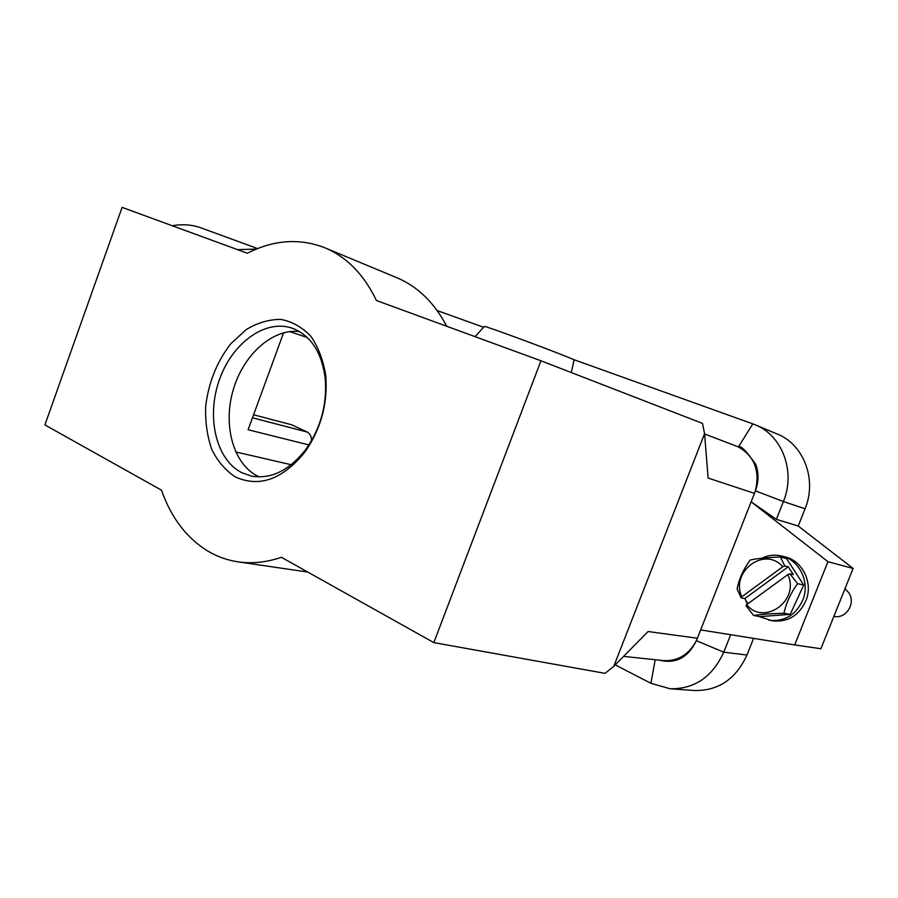 <?xml version="1.0" encoding="UTF-8"?>
<svg xmlns="http://www.w3.org/2000/svg" width="898" height="898" viewBox="0 0 898 898"><rect width="100%" height="100%" fill="white"/><g stroke="black" fill="none" stroke-linecap="round" stroke-linejoin="round"><path stroke-width="1.35" d="M299.494 331.564C272.487 328.32 243.291 354.833 233.188 389.968C222.85 425.023 233.076 463.536 257.356 475.996L259.286 476.917M241.517 472.573L251.182 476.052C270.837 479.476 288.988 470.687 305.634 449.674C320.642 428.38 327.186 404.74 325.256 378.754C322 353.318 311.628 336.705 294.14 328.915L292.097 328.152C264.888 318.835 231.807 343.496 219.202 380.314C206.271 416.986 215.879 459.372 241.517 472.573M753.59 615.489C761.145 614.322 771.281 613.57 783.988 613.222L790.206 614.367L759.966 616.6L753.59 615.489L746.047 605.735L746.642 604.657C764.018 626.31 800.107 600.627 787.86 574.608L789.881 573.8L793.338 574.619L788.276 566.795L784.807 565.942L782.787 566.75L741.77 596.811L741.187 597.9L744.79 598.596L747.955 603.692M788.276 566.795L744.79 598.596M787.86 574.608L746.642 604.657M784.807 565.942L780.396 557.007C767.947 557.411 757.912 558.41 750.29 559.993C743.51 569.051 739.11 578.694 737.101 588.908L741.187 597.9M782.787 566.75C764.613 545.715 730.175 571.566 741.77 596.811M790.206 614.367L803.732 585.047L797.615 583.655L789.881 573.8M783.988 613.222C786.165 602.973 790.711 593.118 797.615 583.655M803.732 585.047L786.592 558.601L780.396 557.007M833.872 616.387C846.14 619.294 856.299 603.029 848.655 592.601L844.962 588.74M311.516 440.716C311.483 436.462 310.046 433.566 307.206 432.039L291.794 424.81L253.584 414.764M235.691 451.93L291.21 464.737M283.588 332.776L248.106 429.738L308.923 444.948M571.33 372.558L574.091 359.728L752.793 423.878L738.414 446.957C754.488 456.218 760.135 470.833 755.386 490.836L754.466 493.384L708.129 478.05L704.571 433.667L702.494 423.396L540.944 360.783L376.442 300.527C363.926 274.552 346.763 256.985 324.953 247.814C299.595 237.981 273.722 239.788 247.343 253.236L122.117 207.371L44.9 424.922L161.483 490.173C171.17 517.843 186.795 538.25 208.325 551.383C217.541 556.76 227.452 560.251 238.071 561.845C252.069 563.899 266.515 562.373 281.4 557.299L433.835 642.609L605.028 673.354L613.772 666.35L648.053 631.53L697.376 638.231L751.143 501.814L827.934 561.688L794.674 644.944L700.653 629.913M446.766 326.288C434.318 302.671 417.66 286.473 396.804 277.707L324.953 247.814M235.545 477.018C225.679 470.642 217.776 461.493 211.827 449.572C207.258 436.473 205.204 422.228 205.653 406.828C208.403 382.851 216.8 361.804 230.842 343.698L246.187 329.6C257.502 322.786 269.018 319.385 280.715 319.396C292.108 321.551 302.155 327.175 310.865 336.29C318.386 347.212 323.359 360.39 325.783 375.835C327.871 403.909 320.799 429.446 304.59 452.457C282.376 479.487 259.354 487.681 235.545 477.018M540.944 360.783L433.835 642.609M237.487 249.633L256.345 249.083M752.793 423.878L755.229 424.821C782.079 435.216 795.954 471.506 783.404 501.555L755.386 490.836C758.754 481.822 758.877 472.988 755.746 464.345C746.305 450.863 740.524 445.071 738.437 446.957L736.192 446.059M704.571 433.667L613.772 666.35M696.287 640.779C688.811 654.732 677.867 661.332 663.465 660.591M696.309 640.656L697.376 638.231M257.591 248.578L200.939 227.845C192.15 224.668 182.586 223.972 172.248 225.735M754.466 493.384L751.143 501.814L776.366 519.336L783.404 501.555L805.068 508.762L798.21 526.026L776.366 519.336M730.68 634.718L723.766 652.184L696.332 640.667C688.104 657.684 675.7 664.172 659.11 660.12M483.629 327.254L437.203 310.596M753.59 638.377L746.968 655.035L723.766 652.184C712.372 677.013 694.446 689.204 669.998 688.744L650.927 683.322L615.22 664.879M574.091 359.728L569.725 357.92C547.578 348.806 485.403 325.884 484.381 326.423L484.28 326.535M755.229 424.821L777.219 434.026C803.609 444.263 817.292 479.599 805.068 508.762M798.21 526.026L853.1 568.456L827.934 561.688M853.1 568.456L820.907 648.726L794.674 644.944M746.968 655.035C735.855 679.157 718.277 690.989 694.255 690.517L669.998 688.744M758.653 616.376L772.269 620.855C788.309 622.393 799.691 615.242 806.426 599.415C812.881 581.848 802.161 560.801 785.245 556.928L782.068 556.098C775.086 554.38 768.329 555.087 761.785 558.219M745.43 599.606L747.361 604.13M769.036 620.305C785.11 621.831 796.526 614.659 803.295 598.764C809.772 581.118 799.029 559.982 782.068 556.098M307.206 432.039L252.484 417.795M650.927 683.322L655.192 659.704M307.284 337.525L289.684 331.598M307.789 572.06L238.071 561.845M736.405 446.138L704.604 433.981M623.571 656.393L663.577 660.591M484.381 326.423L475.076 336.66M325.256 378.754L325.783 375.835M305.634 449.674L304.59 452.457"/></g></svg>
